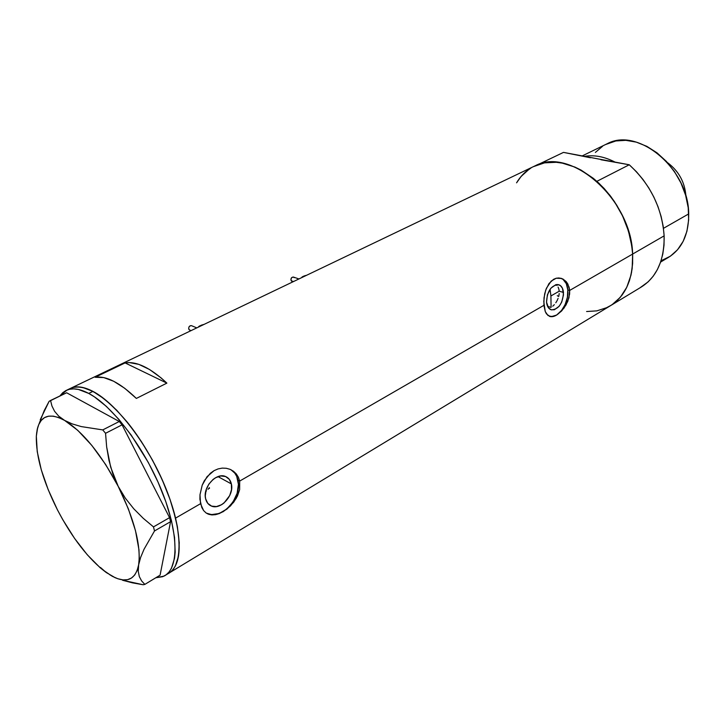 <?xml version="1.0" encoding="UTF-8"?>
<svg xmlns="http://www.w3.org/2000/svg" width="725" height="725" viewBox="0 0 725 725"><rect width="100%" height="100%" fill="white"/><g stroke="black" fill="none" stroke-linecap="round" stroke-linejoin="round"><path stroke-width="1.09" d="M563.479 292.429C562.817 303.431 558.821 309.249 551.489 309.874C548.671 309.031 547.022 306.476 546.532 302.198L547.402 294.785L550.864 288.215L555.731 284.744L557.38 284.508L560.334 285.514L562.473 288.296L563.497 294.803L561.703 302.117L559.192 306.24L554.38 309.747L551.172 309.783L548.544 307.907L546.532 302.198C547.148 291.178 551.118 285.333 558.431 284.635C561.331 285.469 563.008 288.061 563.479 292.429L559.202 291.205L563.479 292.429M559.202 293.543L558.83 295.963L559.202 293.543M558.105 298.365L557.081 300.657L558.105 298.365M555.794 302.787L557.081 300.657L555.794 302.787M552.731 306.222L554.326 304.654L552.731 306.222M547.592 306.367L551.091 307.409L550.909 295.963L559.202 291.205L558.83 289.012L559.202 291.205L550.909 295.963L551.091 307.409L547.592 306.367M208.002 489.33L209.398 487.653L208.002 489.33M205.692 491.559L206.489 490.852L205.692 491.559M231.375 483.919C234.447 495.402 220.3 510.772 210.993 505.86C208.238 504.555 206.453 502.189 205.619 498.773L205.266 495.982L206.108 489.955L208.863 484.137L213.105 479.424L215.579 477.721L220.753 475.953L225.566 476.515L229.29 479.325L231.375 483.919L231.52 489.62L229.716 495.556L224.007 503.005L221.569 504.727L216.431 506.576L211.591 506.113L207.794 503.377L205.619 498.773C202.42 487.291 216.576 471.884 225.783 476.615C228.692 477.929 230.55 480.367 231.375 483.919L217.998 476.606L231.375 483.919M206.335 513.119L206.879 513.391C221.08 520.931 242.567 497.577 237.945 480.131L239.685 481.074L239.64 489.62L237.419 496.154L233.64 502.28L226.916 509.122L219.34 513.572L212.081 514.949L208.836 514.351L206.009 512.892L203.616 510.572L201.777 507.473L199.919 499.38L199.991 494.74L202.203 485.188L204.323 480.702L210.35 473.28L214.083 470.643L218.08 468.912L222.222 468.114L226.282 468.278L230.088 469.338L233.495 471.268L236.296 473.933L238.398 477.258L239.685 481.074L543.904 305.325L544.031 297.748L545.735 290.072L548.997 283.557L553.61 279.288L556.238 278.228L561.585 278.445L566.18 281.59L567.883 284.082L569.651 290.444L569.614 294.06L567.757 301.41L563.996 308.116L556.628 315.085L551.852 316.707L547.964 315.502L545.254 311.551L543.904 305.325L239.685 481.074L239.64 489.62L236.314 498.256L230.468 505.932L223.164 511.696L215.606 514.678L208.836 514.351L206.009 512.892L203.616 510.572L200.526 503.703L175.559 518.121L200.526 503.703L199.991 494.74L202.203 485.188L207.069 476.669L214.083 470.643L218.08 468.912L222.222 468.114L226.282 468.278L230.088 469.338L233.495 471.268L236.296 473.933L238.398 477.258L239.685 481.074L237.945 480.131C236.885 475.401 234.556 471.939 230.958 469.737L234.809 473.144L236.722 476.361L238.425 484.318L237.138 493.281L233.06 501.945L226.789 509.041L219.231 513.49L211.51 514.605L206.344 513.119M549.505 316.372L549.568 316.39C558.277 319.082 569.243 303.032 567.811 289.928L569.651 290.444L632.635 254.058C631.475 199.357 570.901 146.523 535.512 165.626L71.141 388.065C85.215 383.516 103.856 394.808 127.083 421.932C148.707 448.449 168.046 486.847 175.559 518.121C182.22 548.571 179.673 567.113 167.91 573.747C183.062 566.542 183.09 530.763 165.699 487.934C148.417 445.141 116.725 403.689 92.945 391.373L82.578 387.422L77.965 386.869L73.787 387.25L69.518 388.836L73.787 387.25L77.965 386.869L82.578 387.422L92.945 391.373C84.182 386.833 76.913 385.727 71.141 388.065L67.008 390.041C72.754 387.721 79.995 388.854 88.731 393.421L92.945 391.373L88.731 393.421C112.457 405.81 144.166 447.397 161.512 490.272C178.975 533.174 179.057 568.971 163.986 576.121L155.802 577.762L162.762 576.674L166.143 574.798L169.043 572.016L171.435 568.327L174.517 558.368L175.16 552.151L174.562 537.551L171.435 520.505L165.853 501.745L158.023 482.089L148.299 462.45L131.143 435.009L118.782 419.258L106.339 406.372L94.377 396.829L88.731 393.421L78.391 389.443L73.796 388.872L69.636 389.243L65.939 390.521L62.749 392.696L59.867 395.995L67.008 390.041M95.147 377.263L125.09 362.908C136.463 361.05 150.392 367.783 166.877 383.117L136.354 398.424C119.933 382.664 106.194 375.613 95.147 377.263L125.09 362.908L129.322 362.582L138.837 364.376L149.513 369.487L160.986 377.816L166.877 383.117L125.09 362.908L166.877 383.117L136.354 398.424L124.718 388.274L113.716 381.268L103.757 377.589L95.147 377.263M586.597 311.523L596.856 310.871L607.296 307.472L612.054 304.727L620.364 297.232L626.781 287.254L630.977 275.156L632.173 268.449L632.635 254.058C633.26 279.451 625.376 296.969 608.982 306.603C625.376 296.969 633.26 279.451 632.635 254.058L569.651 290.444L568.962 297.767L566.071 304.899L561.658 310.943L556.628 315.085L554.163 316.245L549.777 316.462L546.451 313.862L545.254 311.551L543.777 301.618L544.683 293.833L546.405 288.287L551.163 281.092L556.238 278.228L558.939 277.956L562.845 278.971L566.18 281.59L569.062 287.082L569.651 290.444L567.811 289.928C567.177 283.638 564.829 279.732 560.76 278.21L563.071 279.406L566.307 283.656L567.811 289.928L567.394 297.277L565.119 304.609L561.322 310.844L556.555 315.067L551.535 316.608M600.925 159.745L629.255 164.774L636.423 171.707L643.012 179.519L648.875 188.056L653.905 197.173L658.01 206.688L661.118 216.431L663.176 226.218L664.136 235.861L664.009 245.186L662.804 254.031L660.557 262.251L657.321 269.691L653.171 276.252L648.186 281.817L639.803 287.934C656.342 278.201 664.453 260.846 664.136 235.861L632.635 254.058L631.901 246.518L628.493 231.175L622.621 216.041L614.555 201.777L609.798 195.17L599.122 183.389L593.322 178.323L581.124 170.121L574.862 167.058L562.346 163.143L556.22 162.3L544.548 162.862L533.219 166.714M529.286 169.07L521.13 176.42L516.572 182.836L520.396 177.299L525.362 172.106L531.09 167.91C525.145 171.535 520.305 176.51 516.572 182.836M558.685 296.534L557.262 295.664M175.559 518.121L170.012 499.389L162.219 479.769L152.522 460.176L141.357 441.516L129.249 424.632L116.779 410.296L104.5 399.067L92.945 391.373L104.5 399.067L116.779 410.296L129.249 424.632L141.357 441.516L152.522 460.176L162.219 479.769L170.012 499.389L173.085 508.923L177.417 526.894L175.559 518.121M170.085 572.406L173.003 569.614L175.414 565.926L178.531 555.957L179.238 542.789L177.417 526.894L179.238 542.789L178.531 555.957L175.414 565.926L173.003 569.614L170.085 572.406M558.087 287.082L558.83 289.012L558.087 287.082M556.202 284.626L557.027 285.46L556.202 284.626M37.555 428.221L36.332 436.196L37.383 428.692C40.917 415.407 49.98 412.643 64.579 420.391L58.698 416.123L54.583 411.292L51.955 406.018L50.542 400.472L66.609 392.76L119.272 421.497L102.751 429.907L81.236 426.581L72.174 423.889L64.579 420.391C83.003 431.855 100.866 453.823 118.175 486.294L112.765 473.706L108.986 460.493L106.657 446.917L105.551 433.296L122.072 424.841L169.568 517.641L153.492 526.894L143.242 518.312L133.79 508.805L125.334 498.175L118.175 486.294L110.68 467.172L106.657 446.917L105.551 433.296L102.751 429.907L81.236 426.581L72.174 423.889L64.579 420.391L58.698 416.123L54.583 411.292L51.955 406.018L50.542 400.472L49.101 401.36L44.171 410.694L37.908 426.826M100.485 567.485L106.312 572.578C88.713 559.319 72.418 538.403 57.438 509.838L57.447 509.847C42.983 481.056 35.942 456.505 36.332 436.187L37.229 451.63L41.28 469.818L48.167 489.611L57.438 509.838L62.803 519.743L74.612 538.457L87.281 554.77L100.095 567.684L106.312 572.578L113.771 576.864M40.247 419.675L49.101 401.36L66.609 392.76L119.272 421.497L102.751 429.907L105.551 433.296L122.072 424.841L119.272 421.497L122.072 424.841L169.568 517.641L153.492 526.894L154.507 530.963L170.556 521.683L169.568 517.641L170.556 521.683L160.08 575.179L144.828 584.395L143.115 584.74L122.534 580.245L132.412 582.837L143.115 584.74L144.828 584.395L141.62 580.915L139.336 576.629L138.248 571.336L138.638 564.866L140.605 557.48L144.058 549.224L154.507 530.963L170.556 521.683L160.08 575.179L144.828 584.395L141.62 580.915L139.336 576.629L138.248 571.336L138.638 564.866L140.605 557.48L144.058 549.224L154.507 530.963L153.492 526.894L143.242 518.312L133.79 508.805L125.334 498.175L118.175 486.294C134.352 519.182 141.167 545.372 138.638 564.866C135.693 578.849 127.817 583.099 115.003 577.644L109.865 574.843M103.186 570.113L112.257 576.293L117.858 578.758L122.987 579.891L127.564 579.665L131.497 578.033L134.705 575.007L137.107 570.602L138.638 564.866L139.263 557.888L138.955 549.758L135.484 530.655L128.388 508.932L118.175 486.294L105.642 464.526L91.794 445.386L77.747 430.324L64.579 420.391L58.634 417.537L53.251 416.141L48.503 416.186L44.479 417.645L41.216 420.455L38.76 424.551L37.129 429.834L36.332 436.187L36.739 432.308M209.398 487.653L209.471 488.414M550.076 289.248L550.909 295.963L550.076 289.248M615.027 162.092C604.433 156.636 594.273 154.724 584.549 156.346C594.273 154.724 604.433 156.636 615.027 162.092M589.697 157.325L607.731 160.723L589.697 157.325M660.629 262.051L667.208 258.136C681.618 249.726 688.786 234.982 688.705 213.902L663.475 228.33L688.705 213.902C688.714 168.979 638.353 126.957 607.505 143.577L582.22 155.911M590.431 157.76L563.497 152.386L537.778 164.711L563.497 152.386L629.255 164.774L596.874 181.323L604.133 188.473L610.812 196.493L616.776 205.257L621.923 214.591L626.146 224.324L629.373 234.266L631.548 244.243L632.635 254.058L664.136 235.861C662.043 208.002 650.416 184.313 629.255 164.774L596.874 181.323C618.271 201.468 630.197 225.711 632.635 254.058L632.626 263.538L631.529 272.509L629.391 280.82L626.246 288.333L622.177 294.939L617.274 300.522L611.619 305.007L605.339 308.361M605.484 144.565L615.86 140.958L625.847 140.333L636.332 142.136L646.863 146.359L657.022 152.848L666.357 161.376L674.467 171.589L680.983 183.053L685.632 195.288L688.224 207.749L688.65 219.911L686.928 231.257L683.168 241.334L677.558 249.744L670.362 256.206L661.055 260.773M595.379 152.422L602.602 146.26M667.48 162.608C678.709 171 684.853 182.165 685.923 196.122C684.853 182.165 678.709 171 667.48 162.608M189.569 330.065L188.663 328.833L188.908 327.057L190.14 325.77L191.472 325.661C189.143 325.842 188.319 327.147 188.998 329.576L190.965 330.663M201.142 325.271L203.018 324.664M201.042 325.271L204.142 324.356L201.042 325.271M198.686 326.567L200.145 325.679L198.686 326.567M291.187 280.747L293.516 281.545L291.686 281.228L290.879 279.605L291.649 277.621L293.299 277.032C291.323 277.285 290.616 278.527 291.187 280.747M303.956 276.044L305.624 275.527M303.884 276.044L306.648 275.255L303.884 276.044M301.908 277.149L303.113 276.388L301.908 277.149M293.607 277.167L294.105 277.648M550.973 309.711L551.489 309.874M209.543 505.026L210.993 505.86M206.879 513.391L207.885 513.971M549.568 316.39L550.13 316.562M608.982 306.603L169.922 572.523M165.98 574.916L167.91 573.747M611.818 304.881L639.803 287.934M196.774 327.881L191.472 325.661M298.936 278.944L293.308 277.032"/></g></svg>
